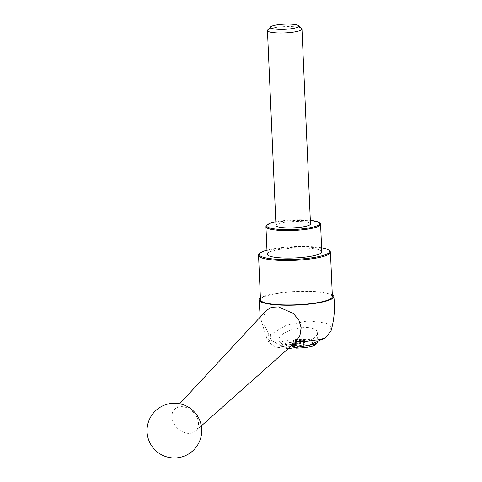<?xml version="1.0" encoding="UTF-8"?>
<svg xmlns="http://www.w3.org/2000/svg" width="482" height="482" viewBox="0 0 482 482"><rect width="100%" height="100%" fill="white"/><g stroke="black" fill="none" stroke-linecap="round" stroke-linejoin="round"><path stroke-width="0.36" stroke-dasharray="2.41 1.81" d="M307.811 327.561C313.836 328.073 317.023 329.76 317.385 332.628C318.759 342.606 278.301 349.95 278.795 339.635C278.753 338.159 279.626 336.623 281.416 335.026C288.32 329.899 297.117 327.411 307.811 327.561M288.218 348.679L275.553 347.064L268.998 342.407L270.92 334.327A31.667 5.754 -2.5 0 0 266.552 337.924A31.667 5.754 -2.5 0 0 266.624 338.057A31.667 5.754 -2.5 0 0 271.456 340.364L263.937 324.012L263.787 316.09L266.54 310.257M330.989 330.989L330.405 326.549L325.983 323.097L308.046 320.825L286.121 325.35L270.92 334.327M332.303 294.803A37.421 6.802 -2.5 0 0 301.13 291.285A37.421 6.802 -2.5 0 0 264.329 296.105A37.421 6.802 -2.5 0 0 260.407 297.942M332.381 296.665A35.981 6.537 -2.5 0 0 305.853 291.52A35.981 6.537 -2.5 0 0 265.564 296.189A35.981 6.537 -2.5 0 0 260.485 299.804M329.772 251.038A35.981 6.537 -2.5 0 0 300.648 247.079A35.981 6.537 -2.5 0 0 263.624 251.737A35.981 6.537 -2.5 0 0 259.111 254.122M321.602 247.778A35.168 6.393 -2.5 0 0 266.962 250.164M321.783 251.797A27.347 4.971 -2.5 0 0 301.618 247.887A27.347 4.971 -2.5 0 0 270.998 251.429A27.347 4.971 -2.5 0 0 267.136 254.183M320.072 223.419A27.347 4.971 -2.5 0 0 297.936 220.407A27.347 4.971 -2.5 0 0 269.8 223.949A27.347 4.971 -2.5 0 0 266.371 225.763M310.318 220.298A26.534 4.82 -2.5 0 0 275.806 221.804M310.48 223.955A17.274 3.139 -2.5 0 0 297.743 221.485A17.274 3.139 -2.5 0 0 278.403 223.72A17.274 3.139 -2.5 0 0 275.969 225.462M301.648 28.462A17.274 3.139 -2.5 0 0 287.67 26.558A17.274 3.139 -2.5 0 0 269.896 28.793A17.274 3.139 -2.5 0 0 267.733 29.938M178.9 429.51A15.117 11.291 -134.4 0 0 188.155 433.366A15.117 11.291 -134.4 0 0 195.487 431.095A15.117 11.291 -134.4 0 0 193.282 412.122A15.117 11.291 -134.4 0 0 174.357 409.501A15.117 11.291 -134.4 0 0 178.9 429.51M271.456 340.364L282.94 346.817L294.912 342.732M315.577 344.738A17.394 3.163 -2.5 0 0 304.564 341.678A17.394 3.163 -2.5 0 0 283.549 343.907A17.394 3.163 -2.5 0 0 281.416 346.227A17.394 3.163 -2.5 0 0 295.978 348.137M305.034 344.07L304.835 339.545L300.527 339.611A4.32 0.783 177.5 0 0 300.443 339.605L299.479 339.141L297.255 339.232L296.635 339.659L296.834 344.184L297.454 343.756L299.677 343.666L300.641 344.13A4.32 0.783 177.5 0 1 300.726 344.136L305.034 344.07L302.786 344.72A4.32 0.783 177.5 0 1 302.786 344.738L302.588 340.214L303.045 344.594M296.834 344.184L296.412 344.293A4.32 0.783 177.5 0 0 296.328 344.311L292.002 344.594L291.803 340.069L293.267 339.804L295.46 339.828L295.659 344.353M302.588 340.22L304.745 340.678L300.425 340.967A4.32 0.783 177.5 0 1 300.334 340.979L299.292 341.515L297.069 341.605L296.111 341.148A4.32 0.783 177.5 0 1 296.02 341.142L291.712 341.202L293.96 340.557A4.32 0.783 177.5 0 1 293.96 340.533L293.918 344.955L292.002 344.594M293.918 344.955L293.96 340.533L294.159 345.058A4.32 0.783 177.5 0 0 294.159 345.082L291.911 345.727L291.712 341.202M295.358 341.148L295.556 345.672L291.911 345.727M295.556 345.672L296.219 345.666A4.32 0.783 -2.5 0 0 296.303 345.672L297.267 346.13L299.491 346.04L300.533 345.504A4.32 0.783 177.5 0 0 300.617 345.492L304.943 345.202L304.745 340.678M302.829 340.316L303.027 344.841L304.943 345.202M303.027 344.841L302.588 340.214A4.32 0.783 177.5 0 1 302.588 340.214L302.786 344.72M317.795 342.112A19.431 3.531 -2.5 0 0 317.795 342.051A19.431 3.531 -2.5 0 0 303.467 339.274A19.431 3.531 -2.5 0 0 281.711 341.792A19.431 3.531 -2.5 0 0 278.97 343.744A19.431 3.531 -2.5 0 0 279.337 344.383A19.431 3.531 -2.5 0 0 308.817 345.437M304.835 339.545L302.853 340.069M293.719 340.431L291.803 340.069M296.635 339.659L296.219 339.768A4.32 0.783 177.5 0 0 296.129 339.786L295.46 339.828M297.255 339.232L297.454 343.756M299.479 339.141L299.677 343.666M300.039 339.521L300.238 344.046M300.443 339.605L300.641 344.13M300.527 339.611L300.726 344.136M301.19 339.599L301.389 344.124M303.401 339.406L303.6 343.931M304.485 339.714L304.684 344.238M304.419 340.545L304.618 345.07M303.28 340.943L303.479 345.467M301.087 340.919L301.286 345.443M300.425 340.967L300.617 345.492M300.334 340.979L300.533 345.504M299.912 341.087L300.111 345.612M299.292 341.515L299.491 346.04M297.069 341.605L297.267 346.13M296.514 341.226L296.707 345.751M296.111 341.148L296.303 345.672M296.02 341.142L296.219 345.666M293.146 341.346L293.345 345.871M292.062 341.033L292.261 345.558M293.701 340.678L293.9 345.202M293.96 340.557L294.159 345.082M292.128 340.202L292.327 344.726M293.267 339.804L293.466 344.329M296.129 339.786L296.328 344.311M296.219 339.768L296.412 344.293M266.552 337.924L260.232 317.054M195.487 431.095L201.319 425.913M174.357 409.501L179.672 403.783M268.998 342.407L266.624 338.057M281.416 346.227L279.337 344.383M278.795 339.635L278.97 343.744M317.385 332.628L317.795 342.051"/><path stroke-width="0.72" d="M179.672 403.783L266.54 310.257L271.577 307.293L278.469 306.883L293.43 313.553L298.822 319.994L301.166 327.7L299.955 335.46L295.707 341.973A31.667 5.754 -2.5 0 0 325.26 337.936L308.643 345.492L288.218 348.679M325.26 337.936L330.989 330.989C334.237 319.693 335.183 308.197 333.815 296.514A37.421 6.802 -2.5 0 0 332.303 294.803M260.407 297.942A37.421 6.802 -2.5 0 0 259.045 299.774A37.421 6.802 -2.5 0 0 296.725 305.028A37.421 6.802 -2.5 0 0 333.815 296.514M266.962 250.164A35.168 6.393 -2.5 0 0 264.287 250.983A35.168 6.393 -2.5 0 0 259.876 253.315L259.111 254.122A35.981 6.537 -2.5 0 0 258.545 255.358L260.485 299.804A35.981 6.537 -2.5 0 0 296.719 304.769A35.981 6.537 -2.5 0 0 332.381 296.665L330.441 252.219A35.981 6.537 -2.5 0 0 329.772 251.038L328.941 250.303A35.168 6.393 -2.5 0 0 321.602 247.778M258.545 255.358A35.981 6.537 -2.5 0 0 294.779 260.322A35.981 6.537 -2.5 0 0 330.441 252.219M259.876 253.315A35.168 6.393 -2.5 0 0 294.737 259.37A35.168 6.393 -2.5 0 0 328.941 250.303M275.806 221.804A26.534 4.82 -2.5 0 0 270.462 223.196A26.534 4.82 -2.5 0 0 267.136 224.955L266.371 225.763A27.347 4.971 -2.5 0 0 265.937 226.703L267.136 254.183A27.347 4.971 -2.5 0 0 294.677 257.954A27.347 4.971 -2.5 0 0 321.783 251.797L320.578 224.317A27.347 4.971 -2.5 0 0 320.072 223.419L319.235 222.678A26.534 4.82 -2.5 0 0 310.318 220.298M265.937 226.703A27.347 4.971 -2.5 0 0 293.478 230.468A27.347 4.971 -2.5 0 0 320.578 224.317M267.136 224.955A26.534 4.82 -2.5 0 0 293.436 229.522A26.534 4.82 -2.5 0 0 319.235 222.678M270.637 26.878L267.733 29.938A17.274 3.139 -2.5 0 0 267.456 30.535L275.969 225.462A17.274 3.139 -2.5 0 0 293.363 227.841A17.274 3.139 -2.5 0 0 310.48 223.955L301.967 29.028A17.274 3.139 -2.5 0 0 301.648 28.462L298.485 25.66A14.183 2.579 -2.5 0 0 287.007 24.1A14.183 2.579 -2.5 0 0 272.414 25.938A14.183 2.579 -2.5 0 0 270.637 26.878A14.183 2.579 -2.5 0 0 284.693 29.318A14.183 2.579 -2.5 0 0 298.485 25.66M267.456 30.535A17.274 3.139 -2.5 0 0 284.85 32.915A17.274 3.139 -2.5 0 0 301.967 29.028M201.319 425.913L295.707 341.973M295.978 348.137A17.394 3.163 -2.5 0 0 315.577 344.738L317.493 342.72A19.431 3.531 -2.5 0 0 317.795 342.112M308.817 345.437A19.431 3.531 -2.5 0 0 317.493 342.72M260.232 317.054L259.045 299.774M172.568 457.9A27.347 27.347 0 0 0 198.915 418.539A27.347 27.347 0 0 0 151.655 415.4A27.347 27.347 0 0 0 172.568 457.9"/></g></svg>
